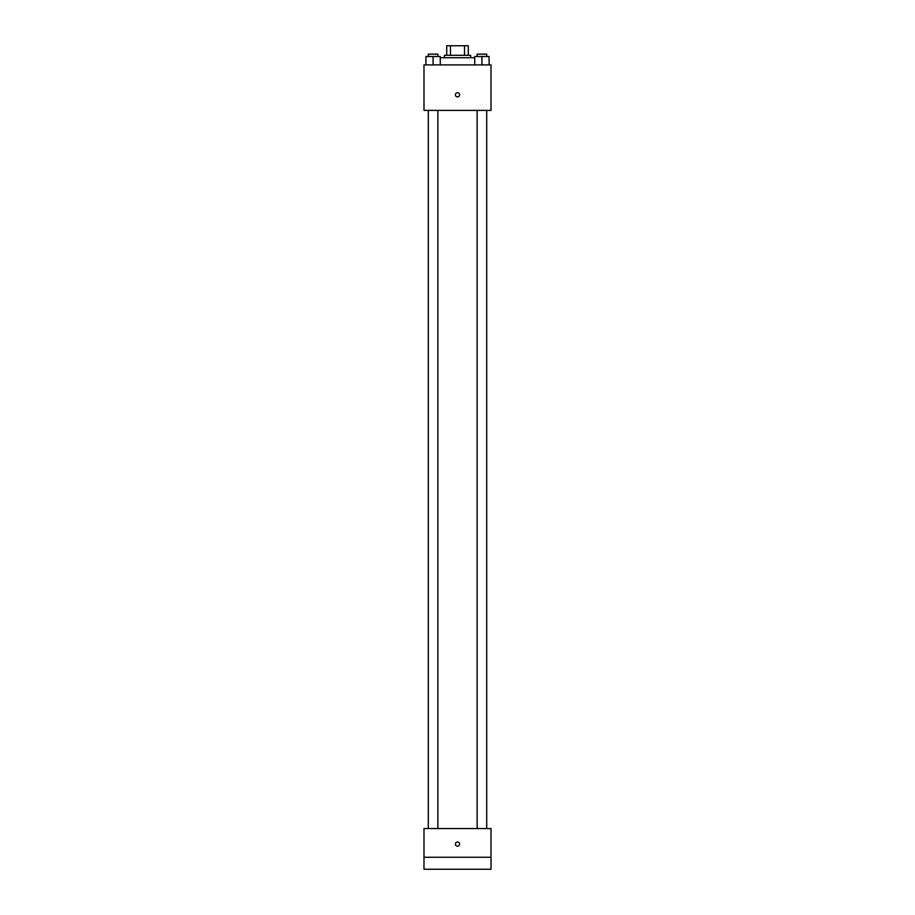 <?xml version="1.0" encoding="UTF-8"?>
<svg xmlns="http://www.w3.org/2000/svg" width="915" height="915" viewBox="0 0 915 915"><rect width="100%" height="100%" fill="white"/><g stroke="black" fill="none" stroke-linecap="round" stroke-linejoin="round"><path stroke-width="1.37" d="M450.477 55.323L450.477 45.75L446.726 45.75L446.726 55.323L446.726 45.75M450.477 45.75L468.274 45.75L468.274 55.323M464.523 55.323L464.523 45.75M444.335 57.725L444.335 55.323L470.665 55.323L470.665 57.725M474.736 57.725L440.264 57.725M423.988 64.896L491.012 64.896L491.012 110.383L423.988 110.383L423.988 64.896M457.5 96.921A2.093 2.093 0 0 1 455.681 93.776A2.093 2.093 0 0 1 459.319 93.776A2.093 2.093 0 0 1 457.5 96.921M423.988 828.555L491.012 828.555L491.012 869.25L423.988 869.25L423.988 828.555M457.5 846.203A2.093 2.093 0 0 1 455.681 843.07A2.093 2.093 0 0 1 459.319 843.07A2.093 2.093 0 0 1 457.5 846.203M423.988 857.275L491.012 857.275M474.736 64.896L474.736 56.524L489.102 56.524L489.102 64.896L489.102 56.524M481.919 64.896L481.919 56.524M486.7 56.524L486.7 54.134L477.127 54.134L477.127 56.524M425.898 64.896L425.898 56.524L440.264 56.524L440.264 64.896L440.264 56.524M433.081 64.896L433.081 56.524M437.873 56.524L437.873 54.134L428.3 54.134L428.3 56.524M477.127 110.383L477.127 828.555M486.7 110.383L486.7 828.555M437.873 828.555L437.873 110.383M428.3 828.555L428.3 110.383"/></g></svg>
